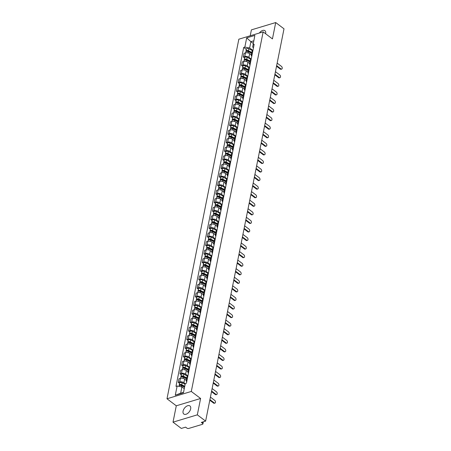 <?xml version="1.0" encoding="UTF-8"?>
<svg xmlns="http://www.w3.org/2000/svg" width="451" height="451" viewBox="0 0 451 451"><rect width="100%" height="100%" fill="white"/><g stroke="black" fill="none" stroke-linecap="round" stroke-linejoin="round"><path stroke-width="0.68" d="M190.666 408.848A5.068 3.01 -52.9 0 0 189.927 405.945A5.068 3.01 -52.9 0 0 186.015 406.61A5.068 3.01 -52.9 0 0 183.078 411.132A5.068 3.01 -52.9 0 0 183.816 414.029A5.068 3.01 -52.9 0 0 187.729 413.364A5.068 3.01 -52.9 0 0 190.666 408.848M265.616 33.74A5.068 3.01 -52.9 0 0 265.65 33.577A5.068 3.01 -52.9 0 0 264.917 30.674A5.068 3.01 -52.9 0 0 259.37 33.019M173.015 422.159L197.329 414.841L205.622 421.116L284.006 28.825L275.713 22.55L272.443 38.91L263.153 31.88L238.838 39.198L166.994 398.769L176.285 405.799L173.015 422.159L181.308 428.427L185.615 427.136L186.906 428.112A1.302 0.66 -168.7 0 0 188.71 428.45L202.471 424.306A1.302 0.66 -168.7 0 0 202.911 423.934A1.302 0.66 -168.7 0 0 202.612 423.388L202.899 421.933M275.713 22.55L251.404 29.867L250.226 35.77M197.329 414.841L200.599 398.481L191.303 391.451L263.153 31.88M205.622 421.116L201.321 422.407L202.612 423.388M251.286 54.921L249.651 53.68A2.988 1.516 -168.7 0 0 245.496 52.902L244.014 53.348L243.286 56.973L244.769 56.527A2.988 1.516 11.3 0 1 248.924 57.305L251.213 59.036M252.881 50.681A2.988 1.516 -168.7 0 0 251.968 51.515L251.246 55.135A2.988 1.516 11.3 0 1 252.16 54.306M244.589 57.959L243.286 56.973M251.771 56.257A2.988 1.516 11.3 0 1 251.246 55.135M249.578 63.484L247.937 62.244A2.988 1.516 -168.7 0 0 243.782 61.466L242.3 61.911L241.578 65.536L243.061 65.091A2.988 1.516 11.3 0 1 247.216 65.869L249.504 67.599M251.173 59.244A2.988 1.516 -168.7 0 0 250.26 60.079L249.533 63.704A2.988 1.516 11.3 0 1 250.446 62.869M242.88 66.522L241.578 65.536M250.057 64.82A2.988 1.516 11.3 0 1 249.533 63.704M247.864 72.047L246.229 70.807A2.988 1.516 -168.7 0 0 242.074 70.029L240.592 70.48L239.864 74.099L241.347 73.654A2.988 1.516 11.3 0 1 245.502 74.432L247.791 76.163M249.459 67.808A2.988 1.516 -168.7 0 0 248.546 68.642L247.825 72.267A2.988 1.516 11.3 0 1 248.738 71.433M241.167 75.086L239.864 74.099M248.349 73.383A2.988 1.516 11.3 0 1 247.825 72.267M246.156 80.611L244.515 79.37A2.988 1.516 -168.7 0 0 240.36 78.592L238.878 79.043L238.156 82.663L239.639 82.217A2.988 1.516 11.3 0 1 243.794 82.995L246.083 84.726M247.751 76.371A2.988 1.516 -168.7 0 0 246.838 77.206L246.111 80.83A2.988 1.516 11.3 0 1 247.024 79.996M239.458 83.649L238.156 82.663M246.635 81.947A2.988 1.516 11.3 0 1 246.111 80.83M244.442 89.174L242.801 87.934A2.988 1.516 -168.7 0 0 238.652 87.161L237.17 87.607L236.442 91.226L237.925 90.781A2.988 1.516 11.3 0 1 242.08 91.559L244.369 93.289M246.037 84.935A2.988 1.516 -168.7 0 0 245.124 85.769L244.403 89.394A2.988 1.516 11.3 0 1 245.316 88.559M237.745 92.213L236.442 91.226M244.927 90.51A2.988 1.516 11.3 0 1 244.403 89.394M242.734 97.737L241.093 96.497A2.988 1.516 -168.7 0 0 236.938 95.725L235.456 96.17L234.734 99.795L236.217 99.344A2.988 1.516 11.3 0 1 240.366 100.122L242.661 101.853M244.329 93.504A2.988 1.516 -168.7 0 0 243.416 94.332L242.689 97.957A2.988 1.516 11.3 0 1 243.602 97.123M236.036 100.776L234.734 99.795M243.213 99.073A2.988 1.516 11.3 0 1 242.689 97.957M241.02 106.306L239.38 105.066A2.988 1.516 -168.7 0 0 235.23 104.288L233.742 104.733L233.02 108.358L234.503 107.907A2.988 1.516 11.3 0 1 238.658 108.685L240.947 110.416M242.615 102.067A2.988 1.516 -168.7 0 0 241.702 102.896L240.981 106.521A2.988 1.516 11.3 0 1 241.894 105.686M234.323 109.339L233.02 108.358M241.499 107.642A2.988 1.516 11.3 0 1 240.981 106.521M239.312 114.87L237.671 113.629A2.988 1.516 -168.7 0 0 233.517 112.851L232.034 113.297L231.312 116.922L232.795 116.476A2.988 1.516 11.3 0 1 236.944 117.249L239.233 118.979M240.907 110.63A2.988 1.516 -168.7 0 0 239.988 111.459L239.267 115.084A2.988 1.516 11.3 0 1 240.18 114.25M232.609 117.903L231.312 116.922M239.791 116.206A2.988 1.516 11.3 0 1 239.267 115.084M237.598 123.433L235.958 122.193A2.988 1.516 -168.7 0 0 231.803 121.415L230.32 121.86L229.598 125.485L231.081 125.04A2.988 1.516 11.3 0 1 235.236 125.812L237.525 127.548M239.193 119.194A2.988 1.516 -168.7 0 0 238.28 120.022L237.553 123.647A2.988 1.516 11.3 0 1 238.472 122.819M230.901 126.466L229.598 125.485M238.077 124.769A2.988 1.516 11.3 0 1 237.553 123.647M235.89 131.996L234.249 130.756A2.988 1.516 -168.7 0 0 230.095 129.978L228.612 130.424L227.885 134.048L229.367 133.603A2.988 1.516 11.3 0 1 233.522 134.375L235.811 136.112M237.48 127.757A2.988 1.516 -168.7 0 0 236.566 128.591L235.845 132.211A2.988 1.516 11.3 0 1 236.758 131.382M229.187 135.035L227.885 134.048M236.369 133.333A2.988 1.516 11.3 0 1 235.845 132.211M234.176 140.56L232.536 139.32A2.988 1.516 -168.7 0 0 228.381 138.542L226.898 138.987L226.176 142.612L227.659 142.166A2.988 1.516 11.3 0 1 231.814 142.944L234.103 144.675M235.772 136.32A2.988 1.516 -168.7 0 0 234.858 137.155L234.131 140.774A2.988 1.516 11.3 0 1 235.044 139.945M227.479 143.598L226.176 142.612M234.655 141.896A2.988 1.516 11.3 0 1 234.131 140.774M232.468 149.123L230.827 147.883A2.988 1.516 -168.7 0 0 226.673 147.105L225.19 147.55L224.463 151.175L225.945 150.73A2.988 1.516 11.3 0 1 230.1 151.508L232.389 153.239M234.058 144.884A2.988 1.516 -168.7 0 0 233.144 145.718L232.423 149.337A2.988 1.516 11.3 0 1 233.336 148.509M225.765 152.162L224.463 151.175M232.947 150.459A2.988 1.516 11.3 0 1 232.423 149.337M230.754 157.687L229.114 156.446A2.988 1.516 -168.7 0 0 224.959 155.668L223.476 156.114L222.755 159.739L224.237 159.293A2.988 1.516 11.3 0 1 228.392 160.071L230.681 161.802M232.35 153.447A2.988 1.516 -168.7 0 0 231.436 154.281L230.709 157.901A2.988 1.516 11.3 0 1 231.622 157.072M224.057 160.725L222.755 159.739M231.233 159.023A2.988 1.516 11.3 0 1 230.709 157.901M229.04 166.25L227.405 165.01A2.988 1.516 -168.7 0 0 223.251 164.232L221.768 164.683L221.041 168.302L222.523 167.857A2.988 1.516 11.3 0 1 226.678 168.635L228.967 170.365M230.636 162.01A2.988 1.516 -168.7 0 0 229.722 162.845L229.001 166.47A2.988 1.516 11.3 0 1 229.914 165.635M222.343 169.288L221.041 168.302M229.525 167.586A2.988 1.516 11.3 0 1 229.001 166.47M227.332 174.813L225.692 173.573A2.988 1.516 -168.7 0 0 221.537 172.795L220.054 173.246L219.333 176.865L220.815 176.42A2.988 1.516 11.3 0 1 224.97 177.198L227.259 178.929M228.928 170.574A2.988 1.516 -168.7 0 0 228.014 171.408L227.287 175.033A2.988 1.516 11.3 0 1 228.2 174.199M220.635 177.852L219.333 176.865M227.811 176.149A2.988 1.516 11.3 0 1 227.287 175.033M225.618 183.377L223.978 182.136A2.988 1.516 -168.7 0 0 219.829 181.358L218.346 181.809L217.619 185.429L219.101 184.983A2.988 1.516 11.3 0 1 223.256 185.761L225.545 187.492M227.214 179.137A2.988 1.516 -168.7 0 0 226.301 179.972L225.579 183.596A2.988 1.516 11.3 0 1 226.492 182.762M218.921 186.415L217.619 185.429M226.103 184.713A2.988 1.516 11.3 0 1 225.579 183.596M223.91 191.94L222.27 190.7A2.988 1.516 -168.7 0 0 218.115 189.927L216.632 190.373L215.911 193.992L217.393 193.547A2.988 1.516 11.3 0 1 221.542 194.325L223.837 196.055M225.506 187.706A2.988 1.516 -168.7 0 0 224.592 188.535L223.865 192.16A2.988 1.516 11.3 0 1 224.778 191.325M217.213 194.979L215.911 193.992M224.389 193.276A2.988 1.516 11.3 0 1 223.865 192.16M222.196 200.503L220.556 199.263A2.988 1.516 -168.7 0 0 216.407 198.491L214.924 198.936L214.197 202.561L215.679 202.11A2.988 1.516 11.3 0 1 219.834 202.888L222.123 204.619M223.792 196.27A2.988 1.516 -168.7 0 0 222.879 197.098L222.157 200.723A2.988 1.516 11.3 0 1 223.07 199.889M215.499 203.542L214.197 202.561M222.676 201.845A2.988 1.516 11.3 0 1 222.157 200.723M220.488 209.072L218.848 207.832A2.988 1.516 -168.7 0 0 214.693 207.054L213.21 207.499L212.489 211.124L213.971 210.673A2.988 1.516 11.3 0 1 218.121 211.451L220.409 213.182M222.084 204.833A2.988 1.516 -168.7 0 0 221.165 205.662L220.443 209.287A2.988 1.516 11.3 0 1 221.356 208.452M213.785 212.105L212.489 211.124M220.967 210.408A2.988 1.516 11.3 0 1 220.443 209.287M218.774 217.636L217.134 216.395A2.988 1.516 -168.7 0 0 212.979 215.617L211.496 216.063L210.775 219.688L212.258 219.242A2.988 1.516 11.3 0 1 216.412 220.015L218.701 221.745M220.37 213.396A2.988 1.516 -168.7 0 0 219.457 214.225L218.729 217.85A2.988 1.516 11.3 0 1 219.648 217.016M212.077 220.669L210.775 219.688M219.254 218.972A2.988 1.516 11.3 0 1 218.729 217.85M217.066 226.199L215.426 224.959A2.988 1.516 -168.7 0 0 211.271 224.181L209.788 224.626L209.061 228.251L210.549 227.806A2.988 1.516 11.3 0 1 214.699 228.578L216.987 230.314M218.656 221.96A2.988 1.516 -168.7 0 0 217.743 222.788L217.021 226.413A2.988 1.516 11.3 0 1 217.934 225.585M210.363 229.232L209.061 228.251M217.545 227.535A2.988 1.516 11.3 0 1 217.021 226.413M215.352 234.762L213.712 233.522A2.988 1.516 -168.7 0 0 209.557 232.744L208.074 233.19L207.353 236.814L208.836 236.369A2.988 1.516 11.3 0 1 212.99 237.147L215.279 238.878M216.948 230.523A2.988 1.516 -168.7 0 0 216.035 231.357L215.307 234.977A2.988 1.516 11.3 0 1 216.221 234.148M208.655 237.801L207.353 236.814M215.832 236.099A2.988 1.516 11.3 0 1 215.307 234.977M213.644 243.326L212.004 242.086A2.988 1.516 -168.7 0 0 207.849 241.308L206.366 241.753L205.639 245.378L207.122 244.932A2.988 1.516 11.3 0 1 211.277 245.71L213.565 247.441M215.234 239.086A2.988 1.516 -168.7 0 0 214.321 239.921L213.599 243.54A2.988 1.516 11.3 0 1 214.513 242.711M206.941 246.364L205.639 245.378M214.124 244.662A2.988 1.516 11.3 0 1 213.599 243.54M211.931 251.889L210.29 250.649A2.988 1.516 -168.7 0 0 206.135 249.871L204.653 250.316L203.931 253.941L205.414 253.496A2.988 1.516 11.3 0 1 209.568 254.274L211.857 256.005M213.526 247.65A2.988 1.516 -168.7 0 0 212.613 248.484L211.885 252.103A2.988 1.516 11.3 0 1 212.799 251.275M205.233 254.928L203.931 253.941M212.41 253.225A2.988 1.516 11.3 0 1 211.885 252.103M210.217 260.452L208.582 259.212A2.988 1.516 -168.7 0 0 204.427 258.434L202.944 258.88L202.217 262.505L203.7 262.059A2.988 1.516 11.3 0 1 207.855 262.837L210.143 264.568M211.812 256.213A2.988 1.516 -168.7 0 0 210.899 257.047L210.177 260.672A2.988 1.516 11.3 0 1 211.091 259.838M203.519 263.491L202.217 262.505M210.702 261.789A2.988 1.516 11.3 0 1 210.177 260.672M208.509 269.016L206.868 267.776A2.988 1.516 -168.7 0 0 202.713 266.998L201.231 267.449L200.509 271.068L201.992 270.623A2.988 1.516 11.3 0 1 206.146 271.401L208.435 273.131M210.104 264.776A2.988 1.516 -168.7 0 0 209.191 265.611L208.463 269.236A2.988 1.516 11.3 0 1 209.377 268.401M201.811 272.054L200.509 271.068M208.988 270.352A2.988 1.516 11.3 0 1 208.463 269.236M206.795 277.579L205.154 276.339A2.988 1.516 -168.7 0 0 201.005 275.561L199.522 276.012L198.795 279.631L200.278 279.186A2.988 1.516 11.3 0 1 204.433 279.964L206.721 281.695M208.39 273.34A2.988 1.516 -168.7 0 0 207.477 274.174L206.755 277.799A2.988 1.516 11.3 0 1 207.669 276.965M200.097 280.618L198.795 279.631M207.28 278.915A2.988 1.516 11.3 0 1 206.755 277.799M205.087 286.143L203.446 284.902A2.988 1.516 -168.7 0 0 199.291 284.13L197.809 284.575L197.087 288.195L198.57 287.749A2.988 1.516 11.3 0 1 202.725 288.527L205.013 290.258M206.682 281.903A2.988 1.516 -168.7 0 0 205.769 282.738L205.042 286.362A2.988 1.516 11.3 0 1 205.955 285.528M198.389 289.181L197.087 288.195M205.566 287.479A2.988 1.516 11.3 0 1 205.042 286.362M203.373 294.706L201.732 293.466A2.988 1.516 -168.7 0 0 197.583 292.693L196.1 293.139L195.373 296.758L196.856 296.313A2.988 1.516 11.3 0 1 201.011 297.091L203.3 298.821M204.968 290.472A2.988 1.516 -168.7 0 0 204.055 291.301L203.333 294.926A2.988 1.516 11.3 0 1 204.247 294.091M196.675 297.745L195.373 296.758M203.858 296.042A2.988 1.516 11.3 0 1 203.333 294.926M201.665 303.275L200.024 302.029A2.988 1.516 -168.7 0 0 195.869 301.257L194.387 301.702L193.665 305.327L195.148 304.876A2.988 1.516 11.3 0 1 199.297 305.654L201.586 307.385M203.26 299.036A2.988 1.516 -168.7 0 0 202.341 299.864L201.62 303.489A2.988 1.516 11.3 0 1 202.533 302.655M194.967 306.308L193.665 305.327M202.144 304.611A2.988 1.516 11.3 0 1 201.62 303.489M199.951 311.838L198.31 310.598A2.988 1.516 -168.7 0 0 194.161 309.82L192.673 310.265L191.951 313.89L193.434 313.439A2.988 1.516 11.3 0 1 197.589 314.217L199.878 315.948M201.546 307.599A2.988 1.516 -168.7 0 0 200.633 308.428L199.911 312.053A2.988 1.516 11.3 0 1 200.825 311.218M193.254 314.871L191.951 313.89M200.43 313.174A2.988 1.516 11.3 0 1 199.911 312.053M198.243 320.402L196.602 319.161A2.988 1.516 -168.7 0 0 192.447 318.383L190.965 318.829L190.237 322.454L191.726 322.008A2.988 1.516 11.3 0 1 195.875 322.781L198.164 324.511M199.832 316.162A2.988 1.516 -168.7 0 0 198.919 316.991L198.198 320.616A2.988 1.516 11.3 0 1 199.111 319.782M191.54 323.435L190.237 322.454M198.722 321.738A2.988 1.516 11.3 0 1 198.198 320.616M196.529 328.965L194.888 327.725A2.988 1.516 -168.7 0 0 190.734 326.947L189.251 327.392L188.529 331.017L190.012 330.572A2.988 1.516 11.3 0 1 194.167 331.344L196.456 333.08M198.124 324.726A2.988 1.516 -168.7 0 0 197.211 325.56L196.484 329.179A2.988 1.516 11.3 0 1 197.403 328.351M189.832 331.998L188.529 331.017M197.008 330.301A2.988 1.516 11.3 0 1 196.484 329.179M194.821 337.528L193.18 336.288A2.988 1.516 -168.7 0 0 189.025 335.51L187.543 335.956L186.815 339.58L188.298 339.135A2.988 1.516 11.3 0 1 192.453 339.913L194.742 341.644M196.41 333.289A2.988 1.516 -168.7 0 0 195.497 334.123L194.776 337.743A2.988 1.516 11.3 0 1 195.689 336.914M188.118 340.567L186.815 339.58M195.3 338.864A2.988 1.516 11.3 0 1 194.776 337.743M193.107 346.092L191.466 344.852A2.988 1.516 -168.7 0 0 187.312 344.074L185.829 344.519L185.107 348.144L186.59 347.698A2.988 1.516 11.3 0 1 190.745 348.476L193.034 350.207M194.702 341.852A2.988 1.516 -168.7 0 0 193.789 342.687L193.062 346.306A2.988 1.516 11.3 0 1 193.975 345.477M186.41 349.13L185.107 348.144M193.586 347.428A2.988 1.516 11.3 0 1 193.062 346.306M191.393 354.655L189.758 353.415A2.988 1.516 -168.7 0 0 185.603 352.637L184.121 353.082L183.394 356.707L184.876 356.262A2.988 1.516 11.3 0 1 189.031 357.04L191.32 358.77M192.989 350.416A2.988 1.516 -168.7 0 0 192.075 351.25L191.354 354.869A2.988 1.516 11.3 0 1 192.267 354.041M184.696 357.694L183.394 356.707M191.878 355.991A2.988 1.516 11.3 0 1 191.354 354.869M189.685 363.218L188.044 361.978A2.988 1.516 -168.7 0 0 183.89 361.2L182.407 361.646L181.685 365.271L183.168 364.825A2.988 1.516 11.3 0 1 187.323 365.603L189.612 367.334M191.28 358.979A2.988 1.516 -168.7 0 0 190.367 359.813L189.64 363.438A2.988 1.516 11.3 0 1 190.553 362.604M182.988 366.257L181.685 365.271M190.164 364.555A2.988 1.516 11.3 0 1 189.64 363.438M187.971 371.782L186.336 370.542A2.988 1.516 -168.7 0 0 182.181 369.764L180.699 370.215L179.972 373.834L181.454 373.389A2.988 1.516 11.3 0 1 185.609 374.167L187.898 375.897M189.567 367.542A2.988 1.516 -168.7 0 0 188.653 368.377L187.932 372.002A2.988 1.516 11.3 0 1 188.845 371.167M181.274 374.82L179.972 373.834M188.456 373.118A2.988 1.516 11.3 0 1 187.932 372.002M186.263 380.345L184.622 379.105A2.988 1.516 -168.7 0 0 180.468 378.327L178.985 378.778L178.263 382.397L179.746 381.952A2.988 1.516 11.3 0 1 183.901 382.73L185.254 383.756M187.858 376.106A2.988 1.516 -168.7 0 0 186.945 376.94L186.218 380.565A2.988 1.516 11.3 0 1 187.131 379.731M179.566 383.384L178.263 382.397M186.742 381.681A2.988 1.516 11.3 0 1 186.218 380.565M253.253 43.454L250.897 41.672L249.634 47.981L252.926 50.473M253.479 47.705L252.65 47.073L254.86 35.409L246.691 37.867L250.897 41.672L253.783 40.799M184.267 388.694L181.911 386.913L180.648 393.227L175.281 395.239L183.45 392.782L185.293 383.559L186.438 383.215L254.161 44.288L253.017 44.632M175.281 395.239L177.125 386.017L181.911 386.913M249.634 47.981L244.848 47.09L243.709 47.434L175.98 386.36L177.125 386.017M244.848 47.09L246.691 37.867M166.994 398.769L191.303 391.451M176.285 405.799L200.599 398.481M180.648 393.227L183.534 392.359M246.302 49.396L243.709 47.434M276.649 65.643L280.996 68.935A1.494 0.93 73.2 0 0 281.683 69.099L281.052 69.291A1.494 0.93 -106.8 0 1 280.364 69.121L276.536 66.224M281.683 69.099A1.494 0.93 73.2 0 0 282.236 67.915A1.494 0.93 73.2 0 0 281.503 66.41L277.156 63.117M251.692 52.902L248.005 51.053A0.778 0.395 -168.7 0 0 246.81 51.172A0.778 0.395 -168.7 0 0 246.872 51.391M251.788 52.429L248.473 50.766A1.624 0.823 -168.7 0 0 245.981 51.008A1.624 0.823 -168.7 0 0 246.178 51.532M252.746 50.732L248.867 48.787A1.624 0.823 -168.7 0 0 246.376 49.029L245.981 51.008M251.602 53.359L248.281 51.696A1.624 0.823 -168.7 0 0 245.795 51.938L245.609 52.874M274.941 74.206L279.287 77.499A1.494 0.93 73.2 0 0 279.97 77.662L279.338 77.854A1.494 0.93 -106.8 0 1 278.656 77.685L274.822 74.787M279.97 77.662A1.494 0.93 73.2 0 0 280.528 76.478A1.494 0.93 73.2 0 0 279.789 74.973L275.443 71.681M273.227 82.77L277.574 86.062A1.494 0.93 73.2 0 0 278.261 86.231L277.624 86.417A1.494 0.93 -106.8 0 1 276.942 86.248L273.114 83.35M278.261 86.231A1.494 0.93 73.2 0 0 278.814 85.042A1.494 0.93 73.2 0 0 278.081 83.536L273.734 80.244M271.519 91.339L275.865 94.625A1.494 0.93 73.2 0 0 276.548 94.795L275.916 94.981A1.494 0.93 -106.8 0 1 275.234 94.817L271.401 91.914M276.548 94.795A1.494 0.93 73.2 0 0 277.106 93.605A1.494 0.93 73.2 0 0 276.367 92.1L272.021 88.813M249.978 61.466L246.291 59.622A0.778 0.395 -168.7 0 0 245.096 59.735A0.778 0.395 -168.7 0 0 245.164 59.955M250.074 60.992L246.759 59.329A1.624 0.823 -168.7 0 0 244.267 59.571A1.624 0.823 -168.7 0 0 244.465 60.096M251.038 59.295L247.154 57.35A1.624 0.823 -168.7 0 0 244.662 57.593L244.267 59.571M249.888 61.922L246.573 60.259A1.624 0.823 -168.7 0 0 244.081 60.502L243.895 61.437M248.27 70.029L244.583 68.186A0.778 0.395 -168.7 0 0 243.382 68.298A0.778 0.395 -168.7 0 0 243.45 68.518M248.366 69.555L245.045 67.892A1.624 0.823 -168.7 0 0 242.559 68.135A1.624 0.823 -168.7 0 0 242.756 68.659M249.324 67.859L245.445 65.914A1.624 0.823 -168.7 0 0 242.954 66.156L242.559 68.135M248.18 70.486L244.859 68.823A1.624 0.823 -168.7 0 0 242.367 69.065L242.181 70.001M246.556 78.598L242.869 76.749A0.778 0.395 -168.7 0 0 241.674 76.862A0.778 0.395 -168.7 0 0 241.742 77.082M246.652 78.119L243.337 76.456A1.624 0.823 -168.7 0 0 240.845 76.698A1.624 0.823 -168.7 0 0 241.043 77.222M247.616 76.428L243.732 74.477A1.624 0.823 -168.7 0 0 241.24 74.719L240.845 76.698M246.466 79.049L243.151 77.392A1.624 0.823 -168.7 0 0 240.659 77.634L240.473 78.564M269.805 99.902L274.152 103.189A1.494 0.93 73.2 0 0 274.834 103.358L274.202 103.544A1.494 0.93 -106.8 0 1 273.52 103.38L269.692 100.483M274.834 103.358A1.494 0.93 73.2 0 0 275.392 102.168A1.494 0.93 73.2 0 0 274.659 100.663L270.312 97.377M268.097 108.465L272.443 111.752A1.494 0.93 73.2 0 0 273.126 111.921L272.494 112.113A1.494 0.93 -106.8 0 1 271.812 111.944L267.979 109.046M273.126 111.921A1.494 0.93 73.2 0 0 273.684 110.732A1.494 0.93 73.2 0 0 272.945 109.227L268.599 105.94M244.848 87.161L241.161 85.312A0.778 0.395 -168.7 0 0 239.96 85.425A0.778 0.395 -168.7 0 0 240.028 85.645M244.944 86.682L241.623 85.019A1.624 0.823 -168.7 0 0 239.131 85.262A1.624 0.823 -168.7 0 0 239.334 85.786M245.902 84.991L242.018 83.046A1.624 0.823 -168.7 0 0 239.532 83.288L239.131 85.262M244.758 87.612L241.437 85.955A1.624 0.823 -168.7 0 0 238.945 86.197L238.759 87.128M243.134 95.725L239.447 93.876A0.778 0.395 -168.7 0 0 238.252 93.994A0.778 0.395 -168.7 0 0 238.32 94.208M243.23 95.246L239.915 93.582A1.624 0.823 -168.7 0 0 237.423 93.825A1.624 0.823 -168.7 0 0 237.621 94.349M244.188 93.554L240.31 91.609A1.624 0.823 -168.7 0 0 237.818 91.852L237.423 93.825M243.044 96.181L239.729 94.518A1.624 0.823 -168.7 0 0 237.237 94.761L237.051 95.691M266.383 117.029L270.73 120.316A1.494 0.93 73.2 0 0 271.412 120.485L270.78 120.676A1.494 0.93 -106.8 0 1 270.098 120.507L266.27 117.61M271.412 120.485A1.494 0.93 73.2 0 0 271.97 119.295A1.494 0.93 73.2 0 0 271.237 117.79L266.891 114.503M241.426 104.288L237.733 102.439A0.778 0.395 -168.7 0 0 236.538 102.557A0.778 0.395 -168.7 0 0 236.606 102.772M241.522 103.809L238.201 102.146A1.624 0.823 -168.7 0 0 235.71 102.388A1.624 0.823 -168.7 0 0 235.912 102.913M242.48 102.118L238.596 100.173A1.624 0.823 -168.7 0 0 236.104 100.415L235.71 102.388M241.336 104.745L238.015 103.082A1.624 0.823 -168.7 0 0 235.523 103.324L235.337 104.254M264.675 125.592L269.022 128.879A1.494 0.93 73.2 0 0 269.704 129.048L269.072 129.24A1.494 0.93 -106.8 0 1 268.39 129.071L264.557 126.173M269.704 129.048A1.494 0.93 73.2 0 0 270.256 127.859A1.494 0.93 73.2 0 0 269.523 126.353L265.177 123.067M239.712 112.851L236.025 111.002A0.778 0.395 -168.7 0 0 234.83 111.121A0.778 0.395 -168.7 0 0 234.898 111.335M239.808 112.372L236.493 110.709A1.624 0.823 -168.7 0 0 234.001 110.952A1.624 0.823 -168.7 0 0 234.199 111.476M240.766 110.681L236.888 108.736A1.624 0.823 -168.7 0 0 234.396 108.979L234.001 110.952M239.622 113.308L236.307 111.645A1.624 0.823 -168.7 0 0 233.815 111.887L233.629 112.818M262.961 134.156L267.308 137.442A1.494 0.93 73.2 0 0 267.99 137.611L267.358 137.803A1.494 0.93 -106.8 0 1 266.676 137.634L262.843 134.736M267.99 137.611A1.494 0.93 73.2 0 0 268.548 136.422A1.494 0.93 73.2 0 0 267.815 134.917L263.469 131.63M238.004 121.415L234.311 119.566A0.778 0.395 -168.7 0 0 233.116 119.684A0.778 0.395 -168.7 0 0 233.184 119.898M238.1 120.936L234.779 119.273A1.624 0.823 -168.7 0 0 232.288 119.515A1.624 0.823 -168.7 0 0 232.49 120.045M239.058 119.244L235.174 117.299A1.624 0.823 -168.7 0 0 232.682 117.542L232.288 119.515M237.908 121.871L234.593 120.208A1.624 0.823 -168.7 0 0 232.102 120.451L231.915 121.381M261.247 142.719L265.6 146.006A1.494 0.93 73.2 0 0 266.282 146.175L265.65 146.366A1.494 0.93 -106.8 0 1 264.962 146.197L261.135 143.3M266.282 146.175A1.494 0.93 73.2 0 0 266.834 144.985A1.494 0.93 73.2 0 0 266.101 143.48L261.755 140.193M236.29 129.978L232.603 128.129A0.778 0.395 -168.7 0 0 231.408 128.247A0.778 0.395 -168.7 0 0 231.47 128.467M236.386 129.499L233.071 127.842A1.624 0.823 -168.7 0 0 230.579 128.078A1.624 0.823 -168.7 0 0 230.777 128.608M237.344 127.808L233.466 125.863A1.624 0.823 -168.7 0 0 230.974 126.105L230.579 128.078M236.2 130.435L232.885 128.772A1.624 0.823 -168.7 0 0 230.393 129.014L230.207 129.944M259.539 151.282L263.886 154.569A1.494 0.93 73.2 0 0 264.568 154.738L263.936 154.93A1.494 0.93 -106.8 0 1 263.254 154.761L259.421 151.863M264.568 154.738A1.494 0.93 73.2 0 0 265.126 153.554A1.494 0.93 73.2 0 0 264.393 152.043L260.041 148.757M234.582 138.542L230.889 136.692A0.778 0.395 -168.7 0 0 229.694 136.811A0.778 0.395 -168.7 0 0 229.762 137.031M234.672 138.062L231.357 136.405A1.624 0.823 -168.7 0 0 228.866 136.647A1.624 0.823 -168.7 0 0 229.063 137.172M235.636 136.371L231.752 134.426A1.624 0.823 -168.7 0 0 229.26 134.669L228.866 136.647M234.486 138.998L231.171 137.335A1.624 0.823 -168.7 0 0 228.68 137.578L228.494 138.513M257.825 159.846L262.178 163.132A1.494 0.93 73.2 0 0 262.86 163.301L262.228 163.493A1.494 0.93 -106.8 0 1 261.541 163.324L257.713 160.426M262.86 163.301A1.494 0.93 73.2 0 0 263.412 162.118A1.494 0.93 73.2 0 0 262.679 160.612L258.333 157.32M232.868 147.105L229.181 145.256A0.778 0.395 -168.7 0 0 227.986 145.374A0.778 0.395 -168.7 0 0 228.048 145.594M232.964 146.631L229.649 144.968A1.624 0.823 -168.7 0 0 227.157 145.211A1.624 0.823 -168.7 0 0 227.355 145.735M233.922 144.934L230.044 142.99A1.624 0.823 -168.7 0 0 227.552 143.232L227.157 145.211M232.778 147.562L229.463 145.899A1.624 0.823 -168.7 0 0 226.971 146.141L226.785 147.077M256.117 168.409L260.464 171.701A1.494 0.93 73.2 0 0 261.146 171.865L260.515 172.056A1.494 0.93 -106.8 0 1 259.832 171.887L255.999 168.99M261.146 171.865A1.494 0.93 73.2 0 0 261.704 170.681A1.494 0.93 73.2 0 0 260.966 169.176L256.619 165.883M231.154 155.668L227.467 153.819A0.778 0.395 -168.7 0 0 226.272 153.938A0.778 0.395 -168.7 0 0 226.34 154.157M231.25 155.195L227.935 153.532A1.624 0.823 -168.7 0 0 225.444 153.774A1.624 0.823 -168.7 0 0 225.641 154.298M232.214 153.498L228.33 151.553A1.624 0.823 -168.7 0 0 225.838 151.795L225.444 153.774M231.064 156.125L227.749 154.462A1.624 0.823 -168.7 0 0 225.258 154.704L225.072 155.64M254.403 176.972L258.75 180.265A1.494 0.93 73.2 0 0 259.438 180.428L258.801 180.62A1.494 0.93 -106.8 0 1 258.119 180.451L254.291 177.553M259.438 180.428A1.494 0.93 73.2 0 0 259.99 179.244A1.494 0.93 73.2 0 0 259.257 177.739L254.911 174.447M229.446 164.232L225.759 162.388A0.778 0.395 -168.7 0 0 224.564 162.501A0.778 0.395 -168.7 0 0 224.626 162.721M229.542 163.758L226.227 162.095A1.624 0.823 -168.7 0 0 223.735 162.337A1.624 0.823 -168.7 0 0 223.933 162.862M230.5 162.061L226.622 160.116A1.624 0.823 -168.7 0 0 224.13 160.359L223.735 162.337M229.356 164.688L226.036 163.025A1.624 0.823 -168.7 0 0 223.549 163.268L223.358 164.203M252.695 185.536L257.042 188.828A1.494 0.93 73.2 0 0 257.724 188.997L257.093 189.183A1.494 0.93 -106.8 0 1 256.41 189.014L252.577 186.116M257.724 188.997A1.494 0.93 73.2 0 0 258.282 187.808A1.494 0.93 73.2 0 0 257.544 186.302L253.197 183.016M227.732 172.801L224.046 170.952A0.778 0.395 -168.7 0 0 222.85 171.064A0.778 0.395 -168.7 0 0 222.918 171.284M227.828 172.321L224.513 170.658A1.624 0.823 -168.7 0 0 222.022 170.901A1.624 0.823 -168.7 0 0 222.219 171.425M228.792 170.625L224.908 168.68A1.624 0.823 -168.7 0 0 222.416 168.922L222.022 170.901M227.642 173.252L224.327 171.594A1.624 0.823 -168.7 0 0 221.836 171.831L221.65 172.767M250.981 194.105L255.328 197.391A1.494 0.93 73.2 0 0 256.01 197.561L255.379 197.747A1.494 0.93 -106.8 0 1 254.697 197.583L250.869 194.685M256.01 197.561A1.494 0.93 73.2 0 0 256.568 196.371A1.494 0.93 73.2 0 0 255.835 194.866L251.489 191.579M226.024 181.364L222.337 179.515A0.778 0.395 -168.7 0 0 221.137 179.628A0.778 0.395 -168.7 0 0 221.204 179.848M226.12 180.885L222.8 179.222A1.624 0.823 -168.7 0 0 220.308 179.464A1.624 0.823 -168.7 0 0 220.511 179.988M227.078 179.194L223.194 177.249A1.624 0.823 -168.7 0 0 220.708 177.485L220.308 179.464M225.934 181.815L222.614 180.158A1.624 0.823 -168.7 0 0 220.122 180.4L219.936 181.33M249.273 202.668L253.62 205.955A1.494 0.93 73.2 0 0 254.302 206.124L253.671 206.31A1.494 0.93 -106.8 0 1 252.988 206.146L249.155 203.249M254.302 206.124A1.494 0.93 73.2 0 0 254.86 204.934A1.494 0.93 73.2 0 0 254.122 203.429L249.775 200.143M224.31 189.927L220.624 188.078A0.778 0.395 -168.7 0 0 219.428 188.191A0.778 0.395 -168.7 0 0 219.496 188.411M224.406 189.448L221.091 187.785A1.624 0.823 -168.7 0 0 218.6 188.028A1.624 0.823 -168.7 0 0 218.797 188.552M225.365 187.757L221.486 185.812A1.624 0.823 -168.7 0 0 218.994 186.054L218.6 188.028M224.22 190.384L220.905 188.721A1.624 0.823 -168.7 0 0 218.414 188.963L218.228 189.894M247.56 211.231L251.906 214.518A1.494 0.93 73.2 0 0 252.588 214.687L251.957 214.879A1.494 0.93 -106.8 0 1 251.275 214.71L247.447 211.812M252.588 214.687A1.494 0.93 73.2 0 0 253.146 213.498A1.494 0.93 73.2 0 0 252.413 211.993L248.067 208.706M222.602 198.491L218.91 196.642A0.778 0.395 -168.7 0 0 217.715 196.76A0.778 0.395 -168.7 0 0 217.782 196.974M222.698 198.012L219.378 196.348A1.624 0.823 -168.7 0 0 216.886 196.591A1.624 0.823 -168.7 0 0 217.089 197.115M223.657 196.32L219.772 194.375A1.624 0.823 -168.7 0 0 217.281 194.618L216.886 196.591M222.512 198.947L219.192 197.284A1.624 0.823 -168.7 0 0 216.7 197.527L216.514 198.457M245.851 219.795L250.198 223.082A1.494 0.93 73.2 0 0 250.88 223.251L250.249 223.442A1.494 0.93 -106.8 0 1 249.566 223.273L245.733 220.376M250.88 223.251A1.494 0.93 73.2 0 0 251.432 222.061A1.494 0.93 73.2 0 0 250.7 220.556L246.353 217.269M220.889 207.054L217.202 205.205A0.778 0.395 -168.7 0 0 216.006 205.323A0.778 0.395 -168.7 0 0 216.074 205.538M220.984 206.575L217.67 204.912A1.624 0.823 -168.7 0 0 215.178 205.154A1.624 0.823 -168.7 0 0 215.375 205.679M221.943 204.884L218.064 202.939A1.624 0.823 -168.7 0 0 215.572 203.181L215.178 205.154M220.798 207.511L217.483 205.848A1.624 0.823 -168.7 0 0 214.992 206.09L214.806 207.02M244.138 228.358L248.484 231.645A1.494 0.93 73.2 0 0 249.166 231.814L248.535 232.006A1.494 0.93 -106.8 0 1 247.853 231.837L244.019 228.939M249.166 231.814A1.494 0.93 73.2 0 0 249.724 230.624A1.494 0.93 73.2 0 0 248.991 229.119L244.645 225.833M219.18 215.617L215.488 213.768A0.778 0.395 -168.7 0 0 214.293 213.887A0.778 0.395 -168.7 0 0 214.36 214.101M219.276 215.138L215.956 213.475A1.624 0.823 -168.7 0 0 213.464 213.718A1.624 0.823 -168.7 0 0 213.667 214.242M220.235 213.447L216.35 211.502A1.624 0.823 -168.7 0 0 213.859 211.745L213.464 213.718M219.085 216.074L215.77 214.411A1.624 0.823 -168.7 0 0 213.278 214.653L213.092 215.584M242.424 236.922L246.776 240.208A1.494 0.93 73.2 0 0 247.458 240.377L246.827 240.569A1.494 0.93 -106.8 0 1 246.145 240.4L242.311 237.502M247.458 240.377A1.494 0.93 73.2 0 0 248.011 239.188A1.494 0.93 73.2 0 0 247.278 237.683L242.931 234.396M217.467 224.181L213.78 222.332A0.778 0.395 -168.7 0 0 212.584 222.45A0.778 0.395 -168.7 0 0 212.652 222.67M217.562 223.702L214.248 222.039A1.624 0.823 -168.7 0 0 211.756 222.281A1.624 0.823 -168.7 0 0 211.953 222.811M218.521 222.01L214.642 220.065A1.624 0.823 -168.7 0 0 212.15 220.308L211.756 222.281M217.376 224.637L214.062 222.974A1.624 0.823 -168.7 0 0 211.57 223.217L211.384 224.147M240.716 245.485L245.062 248.772A1.494 0.93 73.2 0 0 245.744 248.941L245.113 249.132A1.494 0.93 -106.8 0 1 244.431 248.963L240.597 246.066M245.744 248.941A1.494 0.93 73.2 0 0 246.302 247.751A1.494 0.93 73.2 0 0 245.57 246.246L241.217 242.959M215.758 232.744L212.066 230.895A0.778 0.395 -168.7 0 0 210.871 231.013A0.778 0.395 -168.7 0 0 210.938 231.233M215.849 232.265L212.534 230.608A1.624 0.823 -168.7 0 0 210.042 230.85A1.624 0.823 -168.7 0 0 210.245 231.374M216.813 230.574L212.928 228.629A1.624 0.823 -168.7 0 0 210.437 228.871L210.042 230.85M215.663 233.201L212.348 231.538A1.624 0.823 -168.7 0 0 209.856 231.78L209.67 232.716M239.002 254.048L243.354 257.335A1.494 0.93 73.2 0 0 244.036 257.504L243.405 257.696A1.494 0.93 -106.8 0 1 242.717 257.527L238.889 254.629M244.036 257.504A1.494 0.93 73.2 0 0 244.589 256.32A1.494 0.93 73.2 0 0 243.856 254.809L239.509 251.523M214.045 241.308L210.358 239.458A0.778 0.395 -168.7 0 0 209.163 239.577A0.778 0.395 -168.7 0 0 209.225 239.797M214.14 240.828L210.826 239.171A1.624 0.823 -168.7 0 0 208.334 239.413A1.624 0.823 -168.7 0 0 208.531 239.938M215.099 239.137L211.22 237.192A1.624 0.823 -168.7 0 0 208.728 237.435L208.334 239.413M213.954 241.764L210.64 240.101A1.624 0.823 -168.7 0 0 208.148 240.344L207.962 241.279M237.294 262.612L241.64 265.898A1.494 0.93 73.2 0 0 242.322 266.067L241.691 266.259A1.494 0.93 -106.8 0 1 241.009 266.09L237.175 263.192M242.322 266.067A1.494 0.93 73.2 0 0 242.88 264.884A1.494 0.93 73.2 0 0 242.148 263.378L237.795 260.086M212.331 249.871L208.644 248.022A0.778 0.395 -168.7 0 0 207.449 248.14A0.778 0.395 -168.7 0 0 207.516 248.36M212.427 249.397L209.112 247.734A1.624 0.823 -168.7 0 0 206.62 247.977A1.624 0.823 -168.7 0 0 206.817 248.501M213.391 247.7L209.506 245.756A1.624 0.823 -168.7 0 0 207.015 245.998L206.62 247.977M212.241 250.328L208.926 248.664A1.624 0.823 -168.7 0 0 206.434 248.907L206.248 249.843M235.58 271.175L239.926 274.467A1.494 0.93 73.2 0 0 240.614 274.631L239.977 274.822A1.494 0.93 -106.8 0 1 239.295 274.653L235.467 271.756M240.614 274.631A1.494 0.93 73.2 0 0 241.167 273.447A1.494 0.93 73.2 0 0 240.434 271.942L236.087 268.649M210.623 258.434L206.936 256.591A0.778 0.395 -168.7 0 0 205.741 256.704A0.778 0.395 -168.7 0 0 205.803 256.923M210.718 257.961L207.404 256.298A1.624 0.823 -168.7 0 0 204.912 256.54A1.624 0.823 -168.7 0 0 205.109 257.064M211.677 256.264L207.798 254.319A1.624 0.823 -168.7 0 0 205.306 254.561L204.912 256.54M210.532 258.891L207.212 257.228A1.624 0.823 -168.7 0 0 204.726 257.47L204.534 258.406M233.872 279.738L238.218 283.031A1.494 0.93 73.2 0 0 238.9 283.2L238.269 283.386A1.494 0.93 -106.8 0 1 237.587 283.217L233.753 280.319M238.9 283.2A1.494 0.93 73.2 0 0 239.458 282.01A1.494 0.93 73.2 0 0 238.72 280.505L234.373 277.213M208.909 266.998L205.222 265.154A0.778 0.395 -168.7 0 0 204.027 265.267A0.778 0.395 -168.7 0 0 204.094 265.487M209.005 266.524L205.69 264.861A1.624 0.823 -168.7 0 0 203.198 265.103A1.624 0.823 -168.7 0 0 203.395 265.628M209.969 264.827L206.084 262.882A1.624 0.823 -168.7 0 0 203.593 263.125L203.198 265.103M208.819 267.454L205.504 265.791A1.624 0.823 -168.7 0 0 203.012 266.034L202.826 266.969M232.158 288.302L236.504 291.594A1.494 0.93 73.2 0 0 237.192 291.763L236.555 291.949A1.494 0.93 -106.8 0 1 235.873 291.78L232.045 288.882M237.192 291.763A1.494 0.93 73.2 0 0 237.745 290.574A1.494 0.93 73.2 0 0 237.012 289.068L232.665 285.782M207.201 275.567L203.514 273.718A0.778 0.395 -168.7 0 0 202.313 273.83A0.778 0.395 -168.7 0 0 202.381 274.05M207.297 275.087L203.976 273.424A1.624 0.823 -168.7 0 0 201.49 273.667A1.624 0.823 -168.7 0 0 201.687 274.191M208.255 273.391L204.371 271.446A1.624 0.823 -168.7 0 0 201.885 271.688L201.49 273.667M207.11 276.018L203.79 274.36A1.624 0.823 -168.7 0 0 201.298 274.597L201.112 275.533M230.45 296.871L234.796 300.157A1.494 0.93 73.2 0 0 235.478 300.327L234.847 300.513A1.494 0.93 -106.8 0 1 234.165 300.349L230.331 297.451M235.478 300.327A1.494 0.93 73.2 0 0 236.036 299.137A1.494 0.93 73.2 0 0 235.298 297.632L230.951 294.345M205.487 284.13L201.8 282.281A0.778 0.395 -168.7 0 0 200.605 282.394A0.778 0.395 -168.7 0 0 200.672 282.614M205.583 283.651L202.268 281.988A1.624 0.823 -168.7 0 0 199.776 282.23A1.624 0.823 -168.7 0 0 199.973 282.754M206.541 281.96L202.662 280.015A1.624 0.823 -168.7 0 0 200.171 280.251L199.776 282.23M205.397 284.581L202.082 282.924A1.624 0.823 -168.7 0 0 199.59 283.166L199.404 284.096M228.736 305.434L233.082 308.721A1.494 0.93 73.2 0 0 233.765 308.89L233.133 309.082A1.494 0.93 -106.8 0 1 232.451 308.912L228.623 306.015M233.765 308.89A1.494 0.93 73.2 0 0 234.323 307.7A1.494 0.93 73.2 0 0 233.59 306.195L229.243 302.909M203.779 292.693L200.086 290.844A0.778 0.395 -168.7 0 0 198.891 290.957A0.778 0.395 -168.7 0 0 198.959 291.177M203.875 292.214L200.554 290.551A1.624 0.823 -168.7 0 0 198.062 290.794A1.624 0.823 -168.7 0 0 198.265 291.318M204.833 290.523L200.949 288.578A1.624 0.823 -168.7 0 0 198.457 288.82L198.062 290.794M203.689 293.15L200.368 291.487A1.624 0.823 -168.7 0 0 197.876 291.729L197.69 292.66M227.028 313.997L231.374 317.284A1.494 0.93 73.2 0 0 232.056 317.453L231.425 317.645A1.494 0.93 -106.8 0 1 230.743 317.476L226.909 314.578M232.056 317.453A1.494 0.93 73.2 0 0 232.615 316.264A1.494 0.93 73.2 0 0 231.876 314.759L227.53 311.472M202.065 301.257L198.378 299.408A0.778 0.395 -168.7 0 0 197.183 299.526A0.778 0.395 -168.7 0 0 197.25 299.74M202.161 300.778L198.846 299.114A1.624 0.823 -168.7 0 0 196.354 299.357A1.624 0.823 -168.7 0 0 196.551 299.881M203.119 299.086L199.241 297.141A1.624 0.823 -168.7 0 0 196.749 297.384L196.354 299.357M201.975 301.713L198.66 300.05A1.624 0.823 -168.7 0 0 196.168 300.293L195.982 301.223M225.314 322.561L229.66 325.847A1.494 0.93 73.2 0 0 230.343 326.017L229.711 326.208A1.494 0.93 -106.8 0 1 229.029 326.039L225.196 323.142M230.343 326.017A1.494 0.93 73.2 0 0 230.901 324.827A1.494 0.93 73.2 0 0 230.168 323.322L225.821 320.035M200.357 309.82L196.664 307.971A0.778 0.395 -168.7 0 0 195.469 308.089A0.778 0.395 -168.7 0 0 195.537 308.304M200.453 309.341L197.132 307.678A1.624 0.823 -168.7 0 0 194.64 307.92A1.624 0.823 -168.7 0 0 194.843 308.445M201.411 307.65L197.527 305.705A1.624 0.823 -168.7 0 0 195.035 305.947L194.64 307.92M200.267 310.277L196.946 308.614A1.624 0.823 -168.7 0 0 194.454 308.856L194.268 309.786M223.606 331.124L227.952 334.411A1.494 0.93 73.2 0 0 228.634 334.58L228.003 334.772A1.494 0.93 -106.8 0 1 227.321 334.603L223.487 331.705M228.634 334.58A1.494 0.93 73.2 0 0 229.187 333.39A1.494 0.93 73.2 0 0 228.454 331.885L224.108 328.599M198.643 318.383L194.956 316.534A0.778 0.395 -168.7 0 0 193.761 316.653A0.778 0.395 -168.7 0 0 193.829 316.867M198.739 317.904L195.424 316.241A1.624 0.823 -168.7 0 0 192.932 316.484A1.624 0.823 -168.7 0 0 193.129 317.014M199.697 316.213L195.819 314.268A1.624 0.823 -168.7 0 0 193.327 314.51L192.932 316.484M198.553 318.84L195.238 317.177A1.624 0.823 -168.7 0 0 192.746 317.419L192.56 318.35M221.892 339.688L226.239 342.974A1.494 0.93 73.2 0 0 226.921 343.143L226.289 343.335A1.494 0.93 -106.8 0 1 225.607 343.166L221.774 340.268M226.921 343.143A1.494 0.93 73.2 0 0 227.479 341.954A1.494 0.93 73.2 0 0 226.746 340.449L222.394 337.162M196.935 326.947L193.242 325.098A0.778 0.395 -168.7 0 0 192.047 325.216A0.778 0.395 -168.7 0 0 192.115 325.436M197.031 326.468L193.71 324.81A1.624 0.823 -168.7 0 0 191.218 325.047A1.624 0.823 -168.7 0 0 191.421 325.577M197.989 324.776L194.105 322.831A1.624 0.823 -168.7 0 0 191.613 323.074L191.218 325.047M196.839 327.403L193.524 325.74A1.624 0.823 -168.7 0 0 191.032 325.983L190.846 326.913M220.178 348.251L224.53 351.538A1.494 0.93 73.2 0 0 225.212 351.707L224.581 351.898A1.494 0.93 -106.8 0 1 223.893 351.729L220.065 348.832M225.212 351.707A1.494 0.93 73.2 0 0 225.765 350.523A1.494 0.93 73.2 0 0 225.032 349.012L220.686 345.725M195.221 335.51L191.534 333.661A0.778 0.395 -168.7 0 0 190.339 333.779A0.778 0.395 -168.7 0 0 190.401 333.999M195.317 335.031L192.002 333.374A1.624 0.823 -168.7 0 0 189.51 333.616A1.624 0.823 -168.7 0 0 189.708 334.14M196.275 333.34L192.397 331.395A1.624 0.823 -168.7 0 0 189.905 331.637L189.51 333.616M195.131 335.967L191.816 334.304A1.624 0.823 -168.7 0 0 189.324 334.546L189.138 335.482M218.47 356.814L222.817 360.101A1.494 0.93 73.2 0 0 223.499 360.27L222.867 360.462A1.494 0.93 -106.8 0 1 222.185 360.293L218.352 357.395M223.499 360.27A1.494 0.93 73.2 0 0 224.057 359.086A1.494 0.93 73.2 0 0 223.324 357.575L218.972 354.289M193.507 344.074L189.82 342.224A0.778 0.395 -168.7 0 0 188.625 342.343A0.778 0.395 -168.7 0 0 188.693 342.563M193.603 343.6L190.288 341.937A1.624 0.823 -168.7 0 0 187.796 342.179A1.624 0.823 -168.7 0 0 187.994 342.704M194.567 341.903L190.683 339.958A1.624 0.823 -168.7 0 0 188.191 340.201L187.796 342.179M193.417 344.53L190.102 342.867A1.624 0.823 -168.7 0 0 187.61 343.11L187.424 344.045M216.756 365.378L221.103 368.67A1.494 0.93 73.2 0 0 221.791 368.833L221.159 369.025A1.494 0.93 -106.8 0 1 220.471 368.856L216.643 365.958M221.791 368.833A1.494 0.93 73.2 0 0 222.343 367.65A1.494 0.93 73.2 0 0 221.61 366.144L217.264 362.852M191.799 352.637L188.112 350.788A0.778 0.395 -168.7 0 0 186.917 350.906A0.778 0.395 -168.7 0 0 186.979 351.126M191.895 352.163L188.58 350.5A1.624 0.823 -168.7 0 0 186.088 350.743A1.624 0.823 -168.7 0 0 186.286 351.267M192.853 350.466L188.975 348.522A1.624 0.823 -168.7 0 0 186.483 348.764L186.088 350.743M191.709 353.094L188.388 351.43A1.624 0.823 -168.7 0 0 185.902 351.673L185.711 352.609M215.048 373.941L219.395 377.233A1.494 0.93 73.2 0 0 220.077 377.397L219.445 377.588A1.494 0.93 -106.8 0 1 218.763 377.419L214.93 374.522M220.077 377.397A1.494 0.93 73.2 0 0 220.635 376.213A1.494 0.93 73.2 0 0 219.896 374.708L215.55 371.415M190.085 361.2L186.398 359.357A0.778 0.395 -168.7 0 0 185.203 359.47A0.778 0.395 -168.7 0 0 185.271 359.689M190.181 360.727L186.866 359.064A1.624 0.823 -168.7 0 0 184.374 359.306A1.624 0.823 -168.7 0 0 184.572 359.83M191.145 359.03L187.261 357.085A1.624 0.823 -168.7 0 0 184.769 357.327L184.374 359.306M189.995 361.657L186.68 359.994A1.624 0.823 -168.7 0 0 184.188 360.236L184.002 361.172M213.334 382.504L217.681 385.797A1.494 0.93 73.2 0 0 218.369 385.966L217.732 386.152A1.494 0.93 -106.8 0 1 217.049 385.983L213.222 383.085M218.369 385.966A1.494 0.93 73.2 0 0 218.921 384.776A1.494 0.93 73.2 0 0 218.188 383.271L213.842 379.979M188.377 369.764L184.69 367.92A0.778 0.395 -168.7 0 0 183.489 368.033A0.778 0.395 -168.7 0 0 183.557 368.253M188.473 369.29L185.152 367.627A1.624 0.823 -168.7 0 0 182.666 367.869A1.624 0.823 -168.7 0 0 182.864 368.394M189.431 367.593L185.553 365.648A1.624 0.823 -168.7 0 0 183.061 365.891L182.666 367.869M188.287 370.22L184.966 368.557A1.624 0.823 -168.7 0 0 182.475 368.8L182.289 369.735M211.626 391.073L215.973 394.36A1.494 0.93 73.2 0 0 216.655 394.529L216.023 394.715A1.494 0.93 -106.8 0 1 215.341 394.552L211.508 391.648M216.655 394.529A1.494 0.93 73.2 0 0 217.213 393.34A1.494 0.93 73.2 0 0 216.474 391.834L212.128 388.548M186.663 378.333L182.976 376.484A0.778 0.395 -168.7 0 0 181.781 376.596A0.778 0.395 -168.7 0 0 181.849 376.816M186.759 377.853L183.444 376.19A1.624 0.823 -168.7 0 0 180.952 376.433A1.624 0.823 -168.7 0 0 181.15 376.957M187.723 376.162L183.839 374.212A1.624 0.823 -168.7 0 0 181.347 374.454L180.952 376.433M186.573 378.784L183.258 377.126A1.624 0.823 -168.7 0 0 180.766 377.369L180.58 378.299M209.912 399.637L214.259 402.923A1.494 0.93 73.2 0 0 214.941 403.093L214.31 403.279A1.494 0.93 -106.8 0 1 213.627 403.115L209.8 400.217M214.941 403.093A1.494 0.93 73.2 0 0 215.499 401.903A1.494 0.93 73.2 0 0 214.766 400.398L210.42 397.111M184.656 386.744L181.268 385.047A0.778 0.395 -168.7 0 0 180.067 385.16A0.778 0.395 -168.7 0 0 180.135 385.38M184.752 386.27L181.73 384.754A1.624 0.823 -168.7 0 0 179.239 384.996A1.624 0.823 -168.7 0 0 179.442 385.52M185.147 384.291L182.125 382.781A1.624 0.823 -168.7 0 0 179.639 383.023L179.239 384.996M184.566 387.2L181.544 385.69A1.624 0.823 -168.7 0 0 179.053 385.932L178.968 386.366M183.901 382.73L184.622 379.105M185.609 374.167L186.336 370.542M187.323 365.603L188.044 361.978M189.031 357.04L189.758 353.415M190.745 348.476L191.466 344.852M192.453 339.913L193.18 336.288M194.167 331.344L194.888 327.725M195.875 322.781L196.602 319.161M197.589 314.217L198.31 310.598M199.297 305.654L200.024 302.029M201.011 297.091L201.732 293.466M202.725 288.527L203.446 284.902M204.433 279.964L205.154 276.339M206.146 271.401L206.868 267.776M207.855 262.837L208.582 259.212M209.568 254.274L210.29 250.649M211.277 245.71L212.004 242.086M212.99 237.147L213.712 233.522M214.699 228.578L215.426 224.959M216.412 220.015L217.134 216.395M218.121 211.451L218.848 207.832M219.834 202.888L220.556 199.263M221.542 194.325L222.27 190.7M223.256 185.761L223.978 182.136M224.97 177.198L225.692 173.573M226.678 168.635L227.405 165.01M228.392 160.071L229.114 156.446M230.1 151.508L230.827 147.883M231.814 142.944L232.536 139.32M233.522 134.375L234.249 130.756M235.236 125.812L235.958 122.193M236.944 117.249L237.671 113.629M238.658 108.685L239.38 105.066M240.366 100.122L241.093 96.497M242.08 91.559L242.801 87.934M243.794 82.995L244.515 79.37M245.502 74.432L246.229 70.807M247.216 65.869L247.937 62.244M248.924 57.305L249.651 53.68M181.454 373.389L182.181 369.764M183.168 364.825L183.89 361.2M184.876 356.262L185.603 352.637M186.59 347.698L187.312 344.074M188.298 339.135L189.025 335.51M190.012 330.572L190.734 326.947M191.726 322.008L192.447 318.383M193.434 313.439L194.161 309.82M195.148 304.876L195.869 301.257M196.856 296.313L197.583 292.693M198.57 287.749L199.291 284.13M200.278 279.186L201.005 275.561M201.992 270.623L202.713 266.998M203.7 262.059L204.427 258.434M205.414 253.496L206.135 249.871M207.122 244.932L207.849 241.308M208.836 236.369L209.557 232.744M210.549 227.806L211.271 224.181M212.258 219.242L212.979 215.617M213.971 210.673L214.693 207.054M215.679 202.11L216.407 198.491M217.393 193.547L218.115 189.927M219.101 184.983L219.829 181.358M220.815 176.42L221.537 172.795M222.523 167.857L223.251 164.232M224.237 159.293L224.959 155.668M225.945 150.73L226.673 147.105M227.659 142.166L228.381 138.542M229.367 133.603L230.095 129.978M231.081 125.04L231.803 121.415M232.795 116.476L233.517 112.851M234.503 107.907L235.23 104.288M236.217 99.344L236.938 95.725M237.925 90.781L238.652 87.161M239.639 82.217L240.36 78.592M241.347 73.654L242.074 70.029M243.061 65.091L243.782 61.466M244.769 56.527L245.496 52.902M179.746 381.952L180.468 378.327M280.996 68.935L280.364 69.121M247.013 51.391L247.103 50.94M248.473 50.766L248.867 48.787M248.033 52.942L248.281 51.696M279.287 77.499L278.656 77.685M277.574 86.062L276.942 86.248M275.865 94.625L275.234 94.817M245.299 59.955L245.389 59.504M246.759 59.329L247.154 57.35M246.325 61.505L246.573 60.259M243.591 68.518L243.681 68.067M245.045 67.892L245.445 65.914M244.611 70.068L244.859 68.823M241.877 77.082L241.967 76.631M243.337 76.456L243.732 74.477M242.903 78.632L243.151 77.392M274.152 103.189L273.52 103.38M272.443 111.752L271.812 111.944M240.163 85.645L240.253 85.194M241.623 85.019L242.018 83.046M241.189 87.195L241.437 85.955M238.455 94.208L238.545 93.757M239.915 93.582L240.31 91.609M239.481 95.759L239.729 94.518M270.73 120.316L270.098 120.507M236.741 102.772L236.831 102.321M238.201 102.146L238.596 100.173M237.767 104.322L238.015 103.082M269.022 128.879L268.39 129.071M235.033 111.335L235.123 110.884M236.493 110.709L236.888 108.736M236.059 112.885L236.307 111.645M267.308 137.442L266.676 137.634M233.319 119.898L233.409 119.447M234.779 119.273L235.174 117.299M234.345 121.454L234.593 120.208M265.6 146.006L264.962 146.197M231.611 128.462L231.701 128.011M233.071 127.842L233.466 125.863M232.637 130.018L232.885 128.772M263.886 154.569L263.254 154.761M229.897 137.031L229.987 136.58M231.357 136.405L231.752 134.426M230.923 138.581L231.171 137.335M262.178 163.132L261.541 163.324M228.189 145.594L228.279 145.143M229.649 144.968L230.044 142.99M229.209 147.144L229.463 145.899M260.464 171.701L259.832 171.887M226.475 154.157L226.565 153.706M227.935 153.532L228.33 151.553M227.501 155.708L227.749 154.462M258.75 180.265L258.119 180.451M224.767 162.721L224.857 162.27M226.227 162.095L226.622 160.116M225.788 164.271L226.036 163.025M257.042 188.828L256.41 189.014M223.053 171.284L223.144 170.833M224.513 170.658L224.908 168.68M224.079 172.834L224.327 171.594M255.328 197.391L254.697 197.583M221.34 179.848L221.43 179.397M222.8 179.222L223.194 177.249M222.366 181.398L222.614 180.158M253.62 205.955L252.988 206.146M219.631 188.411L219.722 187.96M221.091 187.785L221.486 185.812M220.657 189.961L220.905 188.721M251.906 214.518L251.275 214.71M217.918 196.974L218.008 196.523M219.378 196.348L219.772 194.375M218.944 198.525L219.192 197.284M250.198 223.082L249.566 223.273M216.209 205.538L216.3 205.087M217.67 204.912L218.064 202.939M217.235 207.088L217.483 205.848M248.484 231.645L247.853 231.837M214.496 214.101L214.586 213.65M215.956 213.475L216.35 211.502M215.522 215.651L215.77 214.411M246.776 240.208L246.145 240.4M212.787 222.664L212.878 222.213M214.248 222.039L214.642 220.065M213.813 224.22L214.062 222.974M245.062 248.772L244.431 248.963M211.074 231.233L211.164 230.777M212.534 230.608L212.928 228.629M212.1 232.784L212.348 231.538M243.354 257.335L242.717 257.527M209.365 239.797L209.456 239.346M210.826 239.171L211.22 237.192M210.386 241.347L210.64 240.101M241.64 265.898L241.009 266.09M207.652 248.36L207.742 247.909M209.112 247.734L209.506 245.756M208.678 249.91L208.926 248.664M239.926 274.467L239.295 274.653M205.944 256.923L206.034 256.472M207.404 256.298L207.798 254.319M206.964 258.474L207.212 257.228M238.218 283.031L237.587 283.217M204.23 265.487L204.32 265.036M205.69 264.861L206.084 262.882M205.256 267.037L205.504 265.791M236.504 291.594L235.873 291.78M202.516 274.05L202.606 273.599M203.976 273.424L204.371 271.446M203.542 275.6L203.79 274.36M234.796 300.157L234.165 300.349M200.808 282.614L200.898 282.163M202.268 281.988L202.662 280.015M201.834 284.164L202.082 282.924M233.082 308.721L232.451 308.912M199.094 291.177L199.184 290.726M200.554 290.551L200.949 288.578M200.12 292.727L200.368 291.487M231.374 317.284L230.743 317.476M197.386 299.74L197.476 299.289M198.846 299.114L199.241 297.141M198.412 301.291L198.66 300.05M229.66 325.847L229.029 326.039M195.672 308.304L195.762 307.853M197.132 307.678L197.527 305.705M196.698 309.854L196.946 308.614M227.952 334.411L227.321 334.603M193.964 316.867L194.054 316.416M195.424 316.241L195.819 314.268M194.99 318.417L195.238 317.177M226.239 342.974L225.607 343.166M192.25 325.43L192.34 324.979M193.71 324.81L194.105 322.831M193.276 326.986L193.524 325.74M224.53 351.538L223.893 351.729M190.542 333.999L190.632 333.543M192.002 333.374L192.397 331.395M191.568 335.55L191.816 334.304M222.817 360.101L222.185 360.293M188.828 342.563L188.918 342.112M190.288 341.937L190.683 339.958M189.854 344.113L190.102 342.867M221.103 368.67L220.471 368.856M187.12 351.126L187.21 350.675M188.58 350.5L188.975 348.522M188.14 352.676L188.388 351.43M219.395 377.233L218.763 377.419M185.406 359.689L185.496 359.238M186.866 359.064L187.261 357.085M186.432 361.24L186.68 359.994M217.681 385.797L217.049 385.983M183.698 368.253L183.788 367.802M185.152 367.627L185.553 365.648M184.718 369.803L184.966 368.557M215.973 394.36L215.341 394.552M181.984 376.816L182.074 376.365M183.444 376.19L183.839 374.212M183.01 378.366L183.258 377.126M214.259 402.923L213.627 403.115M180.27 385.38L180.361 384.928M181.73 384.754L182.125 382.781M181.325 386.806L181.544 385.69M203.339 421.798L202.911 423.934"/></g></svg>
